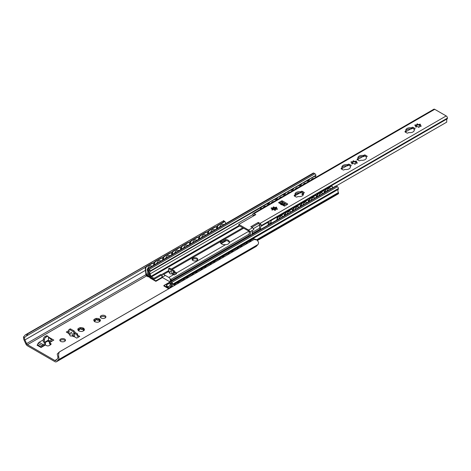 <?xml version="1.0" encoding="UTF-8"?>
<svg xmlns="http://www.w3.org/2000/svg" width="471" height="471" viewBox="0 0 471 471"><rect width="100%" height="100%" fill="white"/><g stroke="black" fill="none" stroke-linecap="round" stroke-linejoin="round"><path stroke-width="0.71" d="M44.468 339.497A1.766 1.019 -60 0 1 45.716 337.336L44.716 336.759A1.766 1.019 120 0 0 43.467 338.92L44.468 339.497L44.468 342.382A1.766 1.019 60 0 1 44.433 342.676M44.716 336.759L46.211 335.894L47.212 336.471L45.716 337.336M44.733 342.823L48.095 340.88A1.766 1.019 -120 0 0 48.46 340.074L48.46 337.195A1.766 1.019 -60 0 0 48.095 336.382L47.094 335.805A1.766 1.019 120 0 0 46.211 335.894M47.212 336.471A1.766 1.019 -60 0 1 48.095 336.382M43.22 341.975L43.467 338.92M50.78 344.607A1.766 1.019 0 0 0 50.574 344.46L49.437 343.806L49.437 342.652L50.574 343.306A1.766 1.019 180 0 1 51.092 344.03A1.766 1.019 180 0 1 50.574 344.748L49.072 345.62A1.766 1.019 180 0 1 46.576 345.62L45.44 344.96L42.555 346.627L43.061 345.755L45.44 344.383L45.44 343.229L43.467 341.805M48.436 340.321L48.46 341.51L49.437 342.076L49.437 340.922L51.81 339.55A1.766 1.019 -60 0 1 52.693 339.461A1.766 1.019 -60 0 1 52.799 339.538L53.429 340.121A0.707 0.406 120 0 0 53.47 340.15A0.707 0.406 120 0 0 53.824 340.115L49.437 342.076M48.46 341.487L47.754 341.081M48.46 340.362L49.437 340.922M43.467 339.756L39.069 342.299A1.766 1.019 120 0 0 38.08 343.43L37.45 344.737A0.707 0.406 -60 0 1 37.056 345.19L41.048 347.492A0.707 0.406 120 0 0 41.442 347.039L42.072 345.738A1.766 1.019 -60 0 1 43.061 344.601L45.44 343.229M48.807 337.236A1.766 1.019 120 0 0 48.701 337.159A1.766 1.019 120 0 0 48.454 337.077M42.555 346.627L41.048 347.492M52.316 340.986L49.437 342.652M27.565 345.879L54.824 361.616A3.173 1.831 -120 0 0 56.414 361.775A3.173 1.831 -120 0 0 56.667 361.569L58.28 359.838A4.745 2.738 -120 0 0 58.846 357.306C58.416 355.034 58.616 353.226 59.44 351.89L57.209 354.015L57.839 356.73A3.35 1.937 60 0 1 57.474 358.719L55.825 360.486A1.59 0.918 60 0 1 55.702 360.586A1.59 0.918 60 0 1 54.907 360.509L27.489 344.678A1.59 0.918 60 0 1 26.564 343.595L24.922 339.927A3.35 1.937 60 0 1 24.557 337.513L26.217 336.123L27.942 333.703L25.281 334.91L23.55 336.93A4.745 2.738 -120 0 0 24.109 340.109L25.728 343.706A3.173 1.831 -120 0 0 27.565 345.879M78.751 336.959L77.132 336.023L77.132 334.875L79.752 336.388L76.755 338.113L73.764 336.388L73.388 336.6L73.635 333.285L74.012 333.215A1.413 0.812 -120 0 0 73.011 331.49L69.767 329.612A1.413 0.812 -120 0 0 69.066 329.547A1.413 0.812 -120 0 0 68.772 330.189L69.149 330.695L68.896 334.01L70.002 334.645M74.989 332.396L77.209 333.674A1.413 0.812 180 0 1 77.621 334.251A1.413 0.812 180 0 1 77.209 334.828L74.636 333.344M69.149 331.56L67.276 332.638M99.593 321.428A1.248 0.718 180 0 1 99.269 320.945A1.248 0.718 180 0 1 99.304 320.763M99.363 320.003A0.53 0.306 0 0 0 98.81 320.05A1.248 0.718 180 0 1 96.838 319.744A0.53 0.306 0 0 0 95.837 319.756M95.819 319.903A1.248 0.718 180 0 1 95.837 320.027A1.248 0.718 180 0 1 94.412 320.739M83.62 330.648A1.248 0.718 180 0 1 83.296 330.165A1.248 0.718 180 0 1 83.338 329.988M83.391 329.223A0.53 0.306 0 0 0 82.843 329.27A1.248 0.718 180 0 1 80.865 328.964A0.53 0.306 0 0 0 79.87 328.976M79.846 329.123A1.248 0.718 180 0 1 79.87 329.247A1.248 0.718 180 0 1 78.439 329.965M105.722 317.442A2.826 1.631 0 0 0 105.08 316.865A2.826 1.631 0 0 0 100.441 317.442M65.298 340.78A2.826 1.631 0 0 0 64.657 340.203A2.826 1.631 0 0 0 60.017 340.78M64.657 339.049A2.826 1.631 180 0 1 65.481 340.203A2.826 1.631 180 0 1 62.661 341.834A2.826 1.631 180 0 1 59.835 340.203A2.826 1.631 180 0 1 61.577 338.696A2.826 1.631 180 0 1 64.657 339.049M105.08 315.711A2.826 1.631 180 0 1 105.904 316.865A2.826 1.631 180 0 1 103.084 318.496A2.826 1.631 180 0 1 100.258 316.865A2.826 1.631 180 0 1 102.001 315.358A2.826 1.631 180 0 1 105.08 315.711M78.539 330.695A3.262 1.884 180 0 1 77.886 329.294A0.53 0.306 180 0 1 78.104 328.829A3.262 1.884 180 0 1 79.882 327.798A0.53 0.306 180 0 1 80.688 327.675A3.262 1.884 180 0 1 83.12 328.052A0.53 0.306 180 0 1 83.708 328.393L83.296 329.753L84.356 329.794A0.53 0.306 180 0 1 84.144 330.259A3.262 1.884 180 0 1 83.432 330.877A3.262 1.884 180 0 1 82.366 331.284A0.53 0.306 180 0 1 81.56 331.407A3.262 1.884 180 0 1 79.128 331.036A0.53 0.306 180 0 1 78.539 330.695L78.951 331.031M83.708 328.393A3.262 1.884 180 0 1 84.356 329.794M78.657 330.925L78.657 330.748C79.14 330.989 78.963 330.607 78.133 329.606L77.886 329.294M80.688 327.675L80.865 328.028C81.353 329.229 82.007 329.329 82.843 328.334L83.12 328.052M84.144 330.259L83.079 331.054M79.87 329.247L79.846 328.187C79.846 329.459 79.364 329.741 78.404 329.017L78.404 329.918M78.104 328.829L78.404 329.017M94.076 319.603A3.262 1.884 180 0 1 95.854 318.579A0.53 0.306 180 0 1 96.661 318.455A3.262 1.884 180 0 1 99.087 318.832A0.53 0.306 180 0 1 99.681 319.167A3.262 1.884 180 0 1 100.329 320.574A0.53 0.306 180 0 1 100.111 321.039A3.262 1.884 180 0 1 99.405 321.652A3.262 1.884 180 0 1 98.333 322.064A0.53 0.306 180 0 1 97.532 322.188A3.262 1.884 180 0 1 95.101 321.811A0.53 0.306 180 0 1 94.512 321.475A3.262 1.884 180 0 1 93.859 320.068A0.53 0.306 180 0 1 94.076 319.603L94.377 319.797C95.336 320.521 95.819 320.239 95.819 318.961L95.837 320.027M223.902 244.655A0.53 0.306 180 0 1 224.426 244.69A3.262 1.884 180 0 1 225.362 244.696M72.134 335.876C70.685 336.253 69.92 336.006 69.826 335.14L70.591 332.962C71.457 331.814 72.051 332.644 72.387 335.446L72.134 335.876L73.388 336.6M69.125 333.709L66.276 332.061L68.896 330.548M77.209 333.674L77.132 334.875M99.681 319.167L99.269 320.533L100.329 320.574M94.512 321.475L94.924 321.811M94.63 321.705L94.63 321.528C95.107 321.77 94.93 321.387 94.1 320.386L93.859 320.068M96.661 318.455L96.838 318.808C97.32 320.009 97.98 320.109 98.81 319.114L99.087 318.832M100.111 321.039L99.045 321.834M224.426 244.69L224.602 245.044M74.012 333.503L75.013 332.638A1.413 0.812 -120 0 0 74.012 330.913L70.768 329.041A1.413 0.812 -120 0 0 70.061 328.97L69.066 329.547M74.636 333.144L74.636 335.593A1.766 1.019 -60 0 1 74.33 336.712M224.461 221.664L224.82 221.458L224.537 221.264L222.583 221.329L27.942 333.703M222.583 221.329L25.281 334.905M56.414 361.775L256.047 246.516A3.173 1.831 -120 0 0 256.301 246.315L257.914 244.584A4.745 2.738 -120 0 0 258.479 242.053L256.866 239.927L254.081 239.515L255.659 239.233L256.866 239.927M217.602 225.627L215.477 226.851M208.618 230.814L206.492 232.038M199.633 236L197.508 237.225M190.649 241.187L188.524 242.412M181.665 246.374L179.539 247.599M172.686 251.561L170.561 252.786M163.702 256.748L161.577 257.973M154.718 261.935L152.592 263.159M145.733 267.122L26.217 336.123M254.081 239.515L59.44 351.89M169.813 282.064L163.861 285.503L163.861 285.944A0.883 0.512 -120 0 0 163.955 286.009L168.753 288.776M162.466 277.531L155.872 281.334L155.872 280.893L165.156 275.529M152.91 263.313A1.766 1.142 113.3 0 0 152.734 263.207A1.766 1.142 113.3 0 0 151.88 263.307L146.393 266.474A1.766 1.142 113.3 0 0 145.304 268.717L145.674 268.876L146.316 275.088L147.941 276.271L147.994 276.795A0.883 0.512 -120 0 0 148.4 276.854A1.59 0.918 60 0 1 149.872 277.702A0.883 0.512 -120 0 0 150.278 278.114L155.777 281.287A0.883 0.512 -120 0 0 155.872 281.334M226.451 240.587L221.17 243.637M169.13 288.564L163.861 285.503M220.864 243.366L225.856 240.487M155.872 280.893L150.114 277.513A2.119 1.225 -120 0 0 148.159 276.389L147.888 276.3M177.408 283.783A3.173 1.584 -54.1 0 1 179.681 282.47M147.776 268.594A3.173 2.049 -66.7 0 1 151.144 265.832A3.173 2.049 -66.7 0 1 151.739 266.309M186.386 278.596A3.173 1.584 -54.1 0 1 188.665 277.284M156.761 263.407A3.173 2.049 -66.7 0 1 160.128 260.646A3.173 2.049 -66.7 0 1 160.717 261.122M195.371 273.41A3.173 1.584 -54.1 0 1 197.649 272.097M165.745 258.226A3.173 2.049 -66.7 0 1 169.113 255.459A3.173 2.049 -66.7 0 1 169.701 255.941M204.355 268.223A3.173 1.584 -54.1 0 1 206.628 266.91M174.729 253.039A3.173 2.049 -66.7 0 1 178.097 250.272A3.173 2.049 -66.7 0 1 178.686 250.755M213.339 263.036A3.173 1.584 -54.1 0 1 215.612 261.723M183.714 247.852A3.173 2.049 -66.7 0 1 187.081 245.085A3.173 2.049 -66.7 0 1 187.67 245.568M222.324 257.849A3.173 1.584 -54.1 0 1 224.596 256.536M192.698 242.665A3.173 2.049 -66.7 0 1 196.066 239.898A3.173 2.049 -66.7 0 1 196.654 240.381A3.173 3.173 0 0 0 195.889 239.839M231.308 252.662A3.173 1.584 -54.1 0 1 233.581 251.349M201.682 237.478A3.173 2.049 -66.7 0 1 205.05 234.711A3.173 2.049 -66.7 0 1 205.639 235.194M240.292 247.475A3.173 1.584 -54.1 0 1 242.565 246.162M210.661 232.291A3.173 2.049 -66.7 0 1 214.028 229.524A3.173 2.049 -66.7 0 1 214.623 230.007M145.674 268.876A1.766 1.142 -66.7 0 1 146.764 266.633L146.393 266.474M147.888 276.677L146.563 275.912A0.883 0.512 60 0 1 145.945 274.923L145.304 268.717M151.88 263.307L152.251 263.466L146.764 266.633M152.251 263.466A1.766 1.142 -66.7 0 1 153.104 263.366A1.766 1.142 -66.7 0 1 153.658 264.266L153.752 265.149M174.558 285.426A1.766 0.883 -54.1 0 1 175.936 283.53L175.565 283.265A1.766 0.883 125.9 0 0 174.158 285.32L174.417 285.508M181.058 280.092L181.429 280.363A1.766 0.883 -54.1 0 1 182.306 280.274L181.936 280.004A1.766 0.883 125.9 0 0 181.058 280.092L175.565 283.265M174.117 285.679L174.158 285.32M181.429 280.363L175.936 283.53M182.306 280.274A1.766 0.883 -54.1 0 1 182.524 280.828M154.659 263.689A1.766 1.142 -66.7 0 1 155.748 261.446L155.377 261.287A1.766 1.142 113.3 0 0 154.288 263.53L154.747 264.572M161.894 258.126A1.766 1.142 113.3 0 0 161.718 258.02A1.766 1.142 113.3 0 0 160.864 258.12L155.377 261.287M154.411 264.767L154.288 263.53M160.864 258.12L161.235 258.279L155.748 261.446M161.235 258.279A1.766 1.142 -66.7 0 1 162.089 258.179A1.766 1.142 -66.7 0 1 162.642 259.079L162.736 259.963M183.543 280.239A1.766 0.883 -54.1 0 1 184.92 278.349L184.55 278.078A1.766 0.883 125.9 0 0 183.142 280.133L183.402 280.322M190.037 274.905L190.408 275.176A1.766 0.883 -54.1 0 1 191.285 275.088L190.914 274.817A1.766 0.883 125.9 0 0 190.037 274.905L184.55 278.078M183.101 280.498L183.142 280.133M190.408 275.176L184.92 278.349M191.285 275.088A1.766 0.883 -54.1 0 1 191.509 275.641M163.637 258.502A1.766 1.142 -66.7 0 1 164.732 256.259L164.355 256.1A1.766 1.142 113.3 0 0 163.266 258.344L163.731 259.386M170.879 252.939A1.766 1.142 113.3 0 0 170.702 252.833A1.766 1.142 113.3 0 0 169.848 252.933L164.355 256.1M163.396 259.58L163.266 258.344M169.848 252.933L170.219 253.092L164.732 256.259M170.219 253.092A1.766 1.142 -66.7 0 1 171.073 252.992A1.766 1.142 -66.7 0 1 171.627 253.893L171.715 254.776M192.527 275.052A1.766 0.883 -54.1 0 1 193.905 273.162L193.534 272.892A1.766 0.883 125.9 0 0 192.127 274.946L192.386 275.135M199.021 269.718L199.392 269.989A1.766 0.883 -54.1 0 1 200.269 269.901L199.898 269.63A1.766 0.883 125.9 0 0 199.021 269.718L193.534 272.892M192.086 275.311L192.127 274.946M199.392 269.989L193.905 273.162M200.269 269.901A1.766 0.883 -54.1 0 1 200.493 270.454M172.621 253.316A1.766 1.142 -66.7 0 1 173.711 251.072L173.34 250.913A1.766 1.142 113.3 0 0 172.251 253.157L172.716 254.199M179.863 247.752A1.766 1.142 113.3 0 0 179.686 247.646A1.766 1.142 113.3 0 0 178.833 247.746L173.34 250.913M172.38 254.393L172.251 253.157M178.833 247.746L179.204 247.905L173.711 251.072M179.204 247.905A1.766 1.142 -66.7 0 1 180.057 247.805A1.766 1.142 -66.7 0 1 180.611 248.706L180.699 249.589M201.511 269.865A1.766 0.883 -54.1 0 1 202.889 267.975L202.518 267.705A1.766 0.883 125.9 0 0 201.111 269.759L201.37 269.948M208.005 264.537L208.376 264.802A1.766 0.883 -54.1 0 1 209.254 264.714L208.883 264.443A1.766 0.883 125.9 0 0 208.005 264.537L202.518 267.705M201.07 270.124L201.111 269.759M208.376 264.802L202.889 267.975M209.254 264.714A1.766 0.883 -54.1 0 1 209.477 265.267M181.606 248.129A1.766 1.142 -66.7 0 1 182.695 245.886L182.324 245.727A1.766 1.142 113.3 0 0 181.235 247.97L181.7 249.012M188.847 242.565A1.766 1.142 113.3 0 0 188.671 242.459A1.766 1.142 113.3 0 0 187.817 242.559L182.324 245.727M181.364 249.206L181.235 247.97M187.817 242.559L188.188 242.718L182.695 245.886M188.188 242.718A1.766 1.142 -66.7 0 1 189.042 242.618A1.766 1.142 -66.7 0 1 189.589 243.519L189.683 244.402M210.49 264.678A1.766 0.883 -54.1 0 1 211.873 262.789L211.497 262.518A1.766 0.883 125.9 0 0 210.095 264.578L210.349 264.761M216.99 259.35L217.361 259.615A1.766 0.883 -54.1 0 1 218.238 259.527L217.867 259.256A1.766 0.883 125.9 0 0 216.99 259.35L211.497 262.518M210.048 264.938L210.095 264.578M217.361 259.615L211.873 262.789M218.238 259.527A1.766 0.883 -54.1 0 1 218.462 260.08M190.59 242.942A1.766 1.142 -66.7 0 1 191.679 240.705L191.308 240.54A1.766 1.142 113.3 0 0 190.219 242.783L190.684 243.825M197.826 237.378A1.766 1.142 113.3 0 0 197.655 237.272A1.766 1.142 113.3 0 0 196.801 237.372L191.308 240.54M190.349 244.019L190.219 242.783M196.801 237.372L197.172 237.531L191.679 240.705M197.172 237.531A1.766 1.142 -66.7 0 1 198.026 237.431A1.766 1.142 -66.7 0 1 198.574 238.332L198.668 239.215M219.474 259.492A1.766 0.883 -54.1 0 1 220.852 257.602L220.481 257.331A1.766 0.883 125.9 0 0 219.08 259.391L219.333 259.574M225.974 254.163L226.345 254.428A1.766 0.883 -54.1 0 1 227.222 254.34L226.851 254.069A1.766 0.883 125.9 0 0 225.974 254.163L220.481 257.331M219.033 259.751L219.08 259.391M226.345 254.428L220.852 257.602M227.222 254.34A1.766 0.883 -54.1 0 1 227.446 254.893M199.574 237.755A1.766 1.142 -66.7 0 1 200.664 235.518L200.293 235.353A1.766 1.142 113.3 0 0 199.204 237.596L199.663 238.638M206.81 232.191A1.766 1.142 113.3 0 0 206.639 232.085A1.766 1.142 113.3 0 0 205.78 232.185L200.293 235.353M199.333 238.832L199.204 237.596M205.78 232.185L206.151 232.344L200.664 235.518M206.151 232.344A1.766 1.142 -66.7 0 1 207.01 232.244A1.766 1.142 -66.7 0 1 207.558 233.145L207.652 234.028M228.459 254.311A1.766 0.883 -54.1 0 1 229.836 252.415L229.465 252.144A1.766 0.883 125.9 0 0 228.058 254.205L228.317 254.387M234.958 248.976L235.329 249.241A1.766 0.883 -54.1 0 1 236.207 249.153L235.836 248.882A1.766 0.883 125.9 0 0 234.958 248.976L229.465 252.144M228.017 254.564L228.058 254.205M235.329 249.241L229.836 252.415M236.207 249.153A1.766 0.883 -54.1 0 1 236.424 249.707M208.559 232.568A1.766 1.142 -66.7 0 1 209.648 230.331L209.277 230.172A1.766 1.142 113.3 0 0 208.188 232.409L208.647 233.451M215.795 227.004A1.766 1.142 113.3 0 0 215.618 226.898A1.766 1.142 113.3 0 0 214.764 226.998L209.277 230.172M208.317 233.645L208.188 232.409M214.764 226.998L215.135 227.157L209.648 230.331M215.135 227.157A1.766 1.142 -66.7 0 1 215.989 227.057A1.766 1.142 -66.7 0 1 216.542 227.958L216.636 228.841M237.443 249.124A1.766 0.883 -54.1 0 1 238.821 247.228L238.45 246.957A1.766 0.883 125.9 0 0 237.043 249.018L237.302 249.2M243.943 243.79L244.314 244.055A1.766 0.883 -54.1 0 1 245.191 243.966L244.82 243.695A1.766 0.883 125.9 0 0 243.943 243.79L238.45 246.957M237.001 249.377L237.043 249.018M244.314 244.055L238.821 247.228M245.191 243.966A1.766 0.883 -54.1 0 1 245.409 244.52M219.645 227.104A3.173 2.049 -66.7 0 1 223.013 224.337A3.173 2.049 -66.7 0 1 223.601 224.82M249.271 242.288A3.173 1.584 -54.1 0 1 251.549 240.975M217.543 227.381A1.766 1.142 -66.7 0 1 218.632 225.144L218.261 224.985A1.766 1.142 113.3 0 0 217.172 227.222L217.631 228.264M224.779 221.817A1.766 1.142 113.3 0 0 224.602 221.711A1.766 1.142 113.3 0 0 223.749 221.812L218.261 224.985M217.296 228.459L217.172 227.222M223.749 221.812L224.119 221.971L218.632 225.144M224.119 221.971A1.766 1.142 -66.7 0 1 224.973 221.87A1.766 1.142 -66.7 0 1 225.527 222.771L225.621 223.654M246.427 243.937A1.766 0.883 -54.1 0 1 247.805 242.041L247.434 241.77A1.766 0.883 125.9 0 0 246.027 243.831L246.286 244.013M252.921 238.603L253.292 238.874A1.766 0.883 -54.1 0 1 254.169 238.779L253.798 238.509A1.766 0.883 125.9 0 0 252.921 238.603L247.434 241.77M245.986 244.19L246.027 243.831M253.292 238.874L247.805 242.041M254.169 238.779A1.766 0.883 -54.1 0 1 254.393 239.35M168.818 271.655L168.612 271.537A2.826 1.631 -120 0 0 168.041 271.302L168.836 270.843M174.576 271.696L176.172 272.621A0.707 0.406 180 0 1 176.384 272.909A0.707 0.406 180 0 1 176.301 273.092L176.072 273.257A2.826 1.631 60 0 1 176.625 273.669L174.376 274.964A2.826 1.631 -120 0 0 173.805 274.534L173.081 274.552L173.328 272.214L173.705 272.432L173.705 272.026A0.707 0.406 -120 0 0 173.204 271.166L168.959 268.717A0.707 0.406 -120 0 0 168.612 268.682A0.707 0.406 -120 0 0 168.465 269.006L168.836 269.624L168.589 271.955L169.843 272.68M173.705 272.432L174.576 271.526A0.707 0.406 -120 0 0 174.076 270.66L169.837 268.211A0.707 0.406 -120 0 0 169.483 268.176L168.612 268.682M174.205 272.144L174.205 273.616A1.59 0.918 -60 0 1 173.934 274.617M171.697 273.751C170.39 274.104 169.713 273.892 169.666 273.109L170.378 271.343C171.126 270.501 171.65 271.161 171.956 273.327L171.697 273.751L173.081 274.552M168.612 271.537L163.62 274.422L168.812 277.419A2.826 1.631 -120 0 1 170.266 278.985L170.266 281.593M176.072 273.569L174.205 272.491M176.072 273.257L176.072 273.987M220.316 241.688C220.752 240.581 222.053 239.833 224.208 239.439A4.586 2.649 180 0 1 228.105 240.186A4.586 2.649 180 0 1 229.448 242.065A4.586 2.649 180 0 1 229.401 242.435C228.965 243.825 227.67 244.573 225.509 244.685A4.586 2.649 180 0 1 220.269 242.065A4.586 2.649 180 0 1 220.316 241.688L172.103 269.524M163.62 274.422A2.826 1.631 -120 0 0 162.212 274.281A2.826 1.631 -120 0 0 162.165 274.305L161.959 277.066M196.913 258.196A2.826 1.631 180 0 1 197.738 259.35A2.826 1.631 180 0 1 194.912 260.981A2.826 1.631 180 0 1 192.091 259.35A2.826 1.631 180 0 1 193.834 257.843A2.826 1.631 180 0 1 196.913 258.196M229.365 242.565A4.586 2.649 0 0 0 228.105 241.199A4.586 2.649 0 0 0 223.242 240.593L220.569 242.135A4.586 2.649 0 0 0 220.357 242.565M197.602 259.857A2.826 1.631 0 0 0 196.913 259.209A2.826 1.631 0 0 0 192.227 259.857M161.853 276.165L161.853 275.623L161.27 275.506A1.06 0.612 0 0 0 160.352 275.676L154.741 278.914A1.06 0.612 180 0 1 153.24 278.914L153.24 277.908A1.06 0.612 0 0 0 154.741 277.908L160.352 274.664A1.06 0.612 180 0 1 161.912 274.705L161.959 274.675M153.24 277.908L151.45 276.871A0.707 0.406 60 0 1 151.02 276.336L150.084 273.922A2.967 1.713 60 0 1 150.061 271.537A1.272 0.736 -120 0 0 150.172 271.102L150.172 270.978A1.272 0.736 -120 0 0 149.272 269.424L148.224 268.817A1.413 0.812 -120 0 0 147.517 268.747A1.413 0.812 -120 0 0 147.229 269.394L147.229 269.73A1.413 0.812 -120 0 0 147.382 270.436A3.35 1.937 60 0 1 147.24 273.521A1.06 0.612 -120 0 0 147.076 273.963L147.076 274.087A1.06 0.612 -120 0 0 147.823 275.388L149.896 276.583L149.896 275.57L147.994 274.475A4.586 2.649 -120 0 0 147.747 269.547L149.378 270.489A4.198 2.426 -120 0 0 149.325 273.992L150.443 276.866A1.06 0.612 -120 0 0 151.091 277.672L153.24 278.914M172.262 280.681L170.266 278.985M169.919 281.835L162.165 277.354M169.896 282.989L166.716 284.82A1.06 0.612 0 0 0 166.404 285.255A1.06 0.612 0 0 0 166.716 285.685L168.506 286.721A0.707 0.406 60 0 0 168.859 286.757A0.707 0.406 60 0 0 168.936 286.68L169.872 285.349A2.967 1.713 60 0 0 169.896 282.989A1.272 0.736 -120 0 1 169.784 282.423L169.784 282.3A1.272 0.736 -120 0 1 170.049 281.717A1.272 0.736 -120 0 1 170.685 281.782L171.732 282.388A1.413 0.812 -120 0 1 172.727 284.119L172.727 284.455A1.413 0.812 -120 0 1 172.574 284.979A3.35 1.937 60 0 0 172.245 286.762M170.06 287.604L169.395 287.987A1.06 0.612 -120 0 1 168.865 287.934L166.716 286.698A1.06 0.612 180 0 1 166.404 286.262L166.404 285.255M169.395 287.987A1.06 0.612 -120 0 0 169.513 287.881L170.632 286.291A4.198 2.426 -120 0 0 170.579 282.73L172.215 283.672A4.586 2.649 -120 0 0 171.538 287.169M170.761 287.622L170.06 287.216L170.06 288.022M149.242 273.757L147.994 274.475M150.255 276.377L149.896 276.583M315.517 176.59A2.967 1.713 60 0 1 315.758 175.871A1.272 0.736 -120 0 0 315.864 175.436L315.864 175.312A1.272 0.736 -120 0 0 314.969 173.758L313.922 173.151A1.413 0.812 -120 0 0 313.215 173.081L147.517 268.747M257.578 240.445L338.355 193.805A1.06 0.612 -120 0 0 338.572 193.322L338.572 193.198A1.06 0.612 -120 0 0 338.413 192.568A3.35 1.937 60 0 1 338.272 189.318A1.413 0.812 -120 0 0 338.425 188.789L338.425 188.453A1.413 0.812 -120 0 0 337.43 186.722L336.376 186.122A1.272 0.736 -120 0 0 335.746 186.057L170.049 281.717M171.385 286.45L170.06 287.216M285.079 203.596A1.978 1.142 180 0 1 284.225 203.808L283.524 204.214A0.707 0.406 180 0 1 282.529 204.214L281.552 203.872M280.804 203.684L281.805 203.366A0.883 0.512 60 0 1 281.823 203.378L282.529 203.784A0.707 0.406 0 0 0 283.524 203.784L284.225 203.378A1.978 1.142 0 0 0 284.602 203.319M284.225 203.378L284.225 203.808M281.04 203.537L283.006 202.395M281.805 203.366L281.693 203.784M274.905 207.97L272.526 209.342M272.279 208.606L273.539 207.882M303.218 194.982L301.84 194.187M301.84 193.958L303.342 193.092M267.145 204.043A1.766 1.177 110.8 0 0 266.969 203.949A1.766 1.177 110.8 0 0 266.133 204.055L261.64 206.651A1.766 1.177 110.8 0 0 260.604 208.912L260.952 209.042A1.766 1.177 -69.2 0 1 262.011 206.787L261.64 206.651M266.133 204.055L266.504 204.196A1.766 1.177 -69.2 0 1 267.34 204.09A1.766 1.177 -69.2 0 1 267.958 204.997M266.504 204.196L262.011 206.787M260.646 209.218L260.604 208.912M263.183 207.758A2.791 1.86 -69.2 0 1 265.709 206.257A2.791 1.86 -69.2 0 1 265.75 206.274M277.454 218.638A1.766 0.83 -52.2 0 1 278.909 216.619L278.544 216.33A1.766 0.83 127.8 0 0 277.083 218.35L277.454 218.638L277.26 219.822M276.801 220.087L277.083 218.35M283.036 213.74L283.401 214.028A1.766 0.83 -52.2 0 1 284.272 213.928L283.901 213.646A1.766 0.83 127.8 0 0 283.036 213.74L278.544 216.33M284.272 213.928A1.766 0.83 -52.2 0 1 284.437 214.605L284.248 215.789M275.129 199.433A1.766 1.177 110.8 0 0 274.958 199.339A1.766 1.177 110.8 0 0 274.116 199.445L269.63 202.041A1.766 1.177 110.8 0 0 268.588 204.302L268.941 204.432M274.116 199.445L274.487 199.586A1.766 1.177 -69.2 0 1 275.323 199.48A1.766 1.177 -69.2 0 1 275.941 200.387M274.487 199.586L269.63 202.041M268.959 204.42A1.766 1.177 -69.2 0 1 269.995 202.177M271.166 203.148A2.791 1.86 -69.2 0 1 273.692 201.647A2.791 1.86 -69.2 0 1 273.733 201.665M268.635 204.608L268.588 204.302M285.438 214.028A1.766 0.83 -52.2 0 1 286.898 212.009L286.527 211.72A1.766 0.83 127.8 0 0 285.067 213.74L285.438 214.028L285.243 215.212M291.019 209.13L291.384 209.418A1.766 0.83 -52.2 0 1 292.255 209.318L291.89 209.036A1.766 0.83 127.8 0 0 291.019 209.13L286.527 211.72M284.784 215.477L285.067 213.74M291.384 209.418L286.898 212.009M292.255 209.318A1.766 0.83 -52.2 0 1 292.426 209.995L292.232 211.179M283.118 194.823A1.766 1.177 110.8 0 0 282.941 194.729A1.766 1.177 110.8 0 0 282.105 194.835L277.613 197.431A1.766 1.177 110.8 0 0 276.577 199.692L276.924 199.822M282.105 194.835L282.47 194.976A1.766 1.177 -69.2 0 1 283.312 194.87A1.766 1.177 -69.2 0 1 283.931 195.777M282.47 194.976L277.613 197.431M276.618 199.998L276.577 199.692M276.942 199.81A1.766 1.177 -69.2 0 1 277.984 197.567M279.156 198.538A2.791 1.86 -69.2 0 1 281.676 197.037A2.791 1.86 -69.2 0 1 281.717 197.055M293.421 209.418A1.766 0.83 -52.2 0 1 294.881 207.399L294.51 207.11A1.766 0.83 127.8 0 0 293.056 209.13L293.421 209.418L293.233 210.602M299.373 204.803A1.766 0.83 -52.2 0 1 300.245 204.708L299.874 204.426A1.766 0.83 127.8 0 0 299.003 204.52L299.373 204.803L294.881 207.399M299.003 204.52L294.51 207.11M300.215 206.569L300.41 205.385A1.766 0.83 -52.2 0 0 300.245 204.708M294.781 209.707A2.791 1.313 -52.2 0 1 296.465 207.269A2.791 1.313 -52.2 0 1 298.373 206.74A2.791 1.313 -52.2 0 1 298.379 206.745M291.102 190.213A1.766 1.177 110.8 0 0 290.925 190.119A1.766 1.177 110.8 0 0 290.089 190.225L285.597 192.816A1.766 1.177 110.8 0 0 284.561 195.082L284.908 195.212M290.089 190.225L290.46 190.366A1.766 1.177 -69.2 0 1 291.296 190.255A1.766 1.177 -69.2 0 1 291.914 191.167M290.46 190.366L285.597 192.816M284.926 195.2A1.766 1.177 -69.2 0 1 285.968 192.957M287.139 193.928A2.791 1.86 -69.2 0 1 289.665 192.427A2.791 1.86 -69.2 0 1 289.7 192.445M284.602 195.388L284.561 195.082M301.405 204.808A1.766 0.83 -52.2 0 1 302.865 202.789L302.5 202.501A1.766 0.83 127.8 0 0 301.04 204.52L301.405 204.808L301.216 205.992M306.986 199.91L307.357 200.193A1.766 0.83 -52.2 0 1 308.228 200.098L307.857 199.81A1.766 0.83 127.8 0 0 306.986 199.91L302.5 202.501M300.757 206.257L301.04 204.52M307.357 200.193L302.865 202.789M308.228 200.098A1.766 0.83 -52.2 0 1 308.393 200.776L308.205 201.959M299.085 185.598A1.766 1.177 110.8 0 0 298.914 185.509A1.766 1.177 110.8 0 0 298.072 185.615L293.58 188.206A1.766 1.177 110.8 0 0 292.544 190.472L292.891 190.602M298.072 185.615L298.443 185.757A1.766 1.177 -69.2 0 1 299.279 185.645A1.766 1.177 -69.2 0 1 299.897 186.557M298.443 185.757L293.58 188.206M292.591 190.779L292.544 190.472M292.915 190.59A1.766 1.177 -69.2 0 1 293.951 188.347M295.123 189.313A2.791 1.86 -69.2 0 1 297.648 187.817A2.791 1.86 -69.2 0 1 297.69 187.835M309.394 200.199A1.766 0.83 -52.2 0 1 310.854 198.179L310.483 197.891A1.766 0.83 127.8 0 0 309.023 199.91L309.394 200.199L309.2 201.382M315.34 195.583A1.766 0.83 -52.2 0 1 316.212 195.489L315.847 195.2A1.766 0.83 127.8 0 0 314.975 195.3L315.34 195.583L310.854 198.179M314.975 195.3L310.483 197.891M316.188 197.349L316.382 196.166A1.766 0.83 -52.2 0 0 316.212 195.489M310.754 200.487A2.791 1.313 -52.2 0 1 312.432 198.05A2.791 1.313 -52.2 0 1 314.345 197.52A2.791 1.313 -52.2 0 1 314.351 197.526M307.074 180.988A1.766 1.177 110.8 0 0 306.898 180.899A1.766 1.177 110.8 0 0 306.062 181.005L301.57 183.596A1.766 1.177 110.8 0 0 300.533 185.862L300.881 185.992M306.062 181.005L306.427 181.147A1.766 1.177 -69.2 0 1 307.269 181.035A1.766 1.177 -69.2 0 1 307.887 181.947M306.427 181.147L301.57 183.596M300.898 185.98A1.766 1.177 -69.2 0 1 301.935 183.737M303.106 184.703A2.791 1.86 -69.2 0 1 305.632 183.207A2.791 1.86 -69.2 0 1 305.673 183.225M300.575 186.169L300.533 185.862M317.377 195.589A1.766 0.83 -52.2 0 1 318.838 193.569L318.467 193.281A1.766 0.83 127.8 0 0 317.007 195.3L317.377 195.589L317.183 196.772M322.959 190.69L323.33 190.973A1.766 0.83 -52.2 0 1 324.201 190.879L323.83 190.59A1.766 0.83 127.8 0 0 322.959 190.69L318.467 193.281M316.73 197.037L317.007 195.3M323.33 190.973L318.838 193.569M324.201 190.879A1.766 0.83 -52.2 0 1 324.366 191.55L324.172 192.739M278.814 218.927A2.791 1.313 -52.2 0 1 280.492 216.489A2.791 1.313 -52.2 0 1 282.406 215.959A2.791 1.313 -52.2 0 1 282.412 215.965M286.798 214.317A2.791 1.313 -52.2 0 1 288.476 211.879A2.791 1.313 -52.2 0 1 290.389 211.349A2.791 1.313 -52.2 0 1 290.395 211.355M302.771 205.097A2.791 1.313 -52.2 0 1 304.449 202.66A2.791 1.313 -52.2 0 1 306.356 202.13A2.791 1.313 -52.2 0 1 306.368 202.136M318.737 195.877A2.791 1.313 -52.2 0 1 320.415 193.44A2.791 1.313 -52.2 0 1 322.329 192.91A2.791 1.313 -52.2 0 1 322.335 192.916M315.058 176.378A1.766 1.177 110.8 0 0 314.881 176.284A1.766 1.177 110.8 0 0 314.045 176.395L309.553 178.986A1.766 1.177 110.8 0 0 308.517 181.253L308.864 181.382M314.045 176.395L314.416 176.537A1.766 1.177 -69.2 0 1 315.252 176.425A1.766 1.177 -69.2 0 1 315.87 177.337M314.416 176.537L309.553 178.986M308.558 181.559L308.517 181.253M308.882 181.37A1.766 1.177 -69.2 0 1 309.924 179.127M311.095 180.093A2.791 1.86 -69.2 0 1 313.621 178.597A2.791 1.86 -69.2 0 1 313.657 178.615M325.361 190.979A1.766 0.83 -52.2 0 1 326.821 188.959L326.45 188.671A1.766 0.83 127.8 0 0 324.996 190.69L325.361 190.979L325.173 192.162M330.942 186.08L331.313 186.363A1.766 0.83 -52.2 0 1 332.185 186.269L331.814 185.98A1.766 0.83 127.8 0 0 330.942 186.08L326.45 188.671M324.713 192.427L324.996 190.69M331.313 186.363L326.821 188.959M332.185 186.269A1.766 0.83 -52.2 0 1 332.349 186.94L332.161 188.129M326.727 191.261A2.791 1.313 -52.2 0 1 328.405 188.824A2.791 1.313 -52.2 0 1 330.312 188.3A2.791 1.313 -52.2 0 1 330.324 188.306M303.342 193.522L302.017 194.287M283.401 214.028L278.909 216.619M292.774 210.867L293.056 209.13M308.74 201.647L309.023 199.91M294.357 195.4L294.899 195.082A0.707 0.406 0 0 0 295.105 194.794A0.707 0.406 0 0 0 295.087 194.706A4.233 2.443 180 0 1 294.987 194.176A4.233 2.443 180 0 1 300.145 191.785A0.707 0.406 0 0 0 300.798 191.679L301.346 191.361A0.707 0.406 180 0 1 302.341 191.361L304.089 192.374A0.707 0.406 180 0 1 304.295 192.663A0.707 0.406 180 0 1 304.089 192.951L303.548 193.263A0.707 0.406 0 0 0 303.336 193.552A0.707 0.406 0 0 0 303.353 193.64A4.233 2.443 180 0 1 303.459 194.176A4.233 2.443 180 0 1 298.296 196.56A0.707 0.406 0 0 0 297.643 196.666L297.101 196.984A0.707 0.406 180 0 1 296.106 196.984L294.357 195.971A0.707 0.406 180 0 1 294.151 195.683A0.707 0.406 180 0 1 294.357 195.4L294.357 195.971M295.087 194.882L295.087 195.859A0.707 0.406 180 0 1 295.105 195.948A0.707 0.406 180 0 1 294.899 196.236L294.858 196.26M303.589 193.234L302.341 192.515A0.707 0.406 0 0 0 301.346 192.515L300.798 192.827A0.707 0.406 180 0 1 300.145 192.939A4.233 2.443 0 0 0 295.105 194.758M357.242 159.092L357.783 158.78A0.707 0.406 0 0 0 357.989 158.492A0.707 0.406 0 0 0 357.972 158.403A4.233 2.443 180 0 1 357.872 157.867A4.233 2.443 180 0 1 363.029 155.483A0.707 0.406 0 0 0 363.683 155.371L364.23 155.059A0.707 0.406 180 0 1 365.225 155.059L366.974 156.066A0.707 0.406 180 0 1 367.18 156.354A0.707 0.406 180 0 1 366.974 156.643L366.432 156.955A0.707 0.406 0 0 0 366.22 157.243A0.707 0.406 0 0 0 366.238 157.332A4.233 2.443 180 0 1 366.344 157.867A4.233 2.443 180 0 1 361.18 160.252A0.707 0.406 0 0 0 360.527 160.364L359.985 160.676A0.707 0.406 180 0 1 358.99 160.676L357.242 159.669A0.707 0.406 180 0 1 357.036 159.381A0.707 0.406 180 0 1 357.242 159.092L357.242 159.669M357.972 158.58L357.972 159.551A0.707 0.406 180 0 1 357.989 159.64A0.707 0.406 180 0 1 357.783 159.928L357.742 159.957M366.473 156.931L365.225 156.207A0.707 0.406 0 0 0 364.23 156.207L363.683 156.525A0.707 0.406 180 0 1 363.029 156.631A4.233 2.443 0 0 0 357.989 158.45M341.269 168.312L341.816 168A0.707 0.406 0 0 0 342.023 167.711A0.707 0.406 0 0 0 342.005 167.623A4.233 2.443 180 0 1 341.899 167.087A4.233 2.443 180 0 1 347.062 164.703A0.707 0.406 0 0 0 347.716 164.591L348.257 164.279A0.707 0.406 180 0 1 349.258 164.279L351.001 165.286A0.707 0.406 180 0 1 351.207 165.574A0.707 0.406 180 0 1 351.001 165.863L350.459 166.175A0.707 0.406 0 0 0 350.253 166.463A0.707 0.406 0 0 0 350.271 166.551A4.233 2.443 180 0 1 350.371 167.087A4.233 2.443 180 0 1 345.214 169.472A0.707 0.406 0 0 0 344.56 169.584L344.013 169.896A0.707 0.406 180 0 1 343.018 169.896L341.269 168.889A0.707 0.406 180 0 1 341.063 168.6A0.707 0.406 180 0 1 341.269 168.312L341.269 168.889M342.005 167.8L342.005 168.771A0.707 0.406 180 0 1 342.023 168.865A0.707 0.406 180 0 1 341.816 169.148L341.769 169.177M350.501 166.151L349.258 165.433A0.707 0.406 0 0 0 348.257 165.433L347.716 165.745A0.707 0.406 180 0 1 347.062 165.857A4.233 2.443 0 0 0 342.017 167.67M405.154 131.433L405.696 131.115A0.707 0.406 0 0 0 405.902 130.826A0.707 0.406 0 0 0 405.884 130.738A4.233 2.443 180 0 1 405.784 130.208A4.233 2.443 180 0 1 410.942 127.818A0.707 0.406 0 0 0 411.595 127.712L412.143 127.394A0.707 0.406 180 0 1 413.138 127.394L414.886 128.406A0.707 0.406 180 0 1 415.092 128.695A0.707 0.406 180 0 1 414.886 128.983L414.339 129.295A0.707 0.406 0 0 0 414.133 129.584A0.707 0.406 0 0 0 414.15 129.672A4.233 2.443 180 0 1 414.256 130.208A4.233 2.443 180 0 1 409.093 132.592A0.707 0.406 0 0 0 408.439 132.698L407.898 133.016A0.707 0.406 180 0 1 406.897 133.016L405.154 132.004A0.707 0.406 180 0 1 404.948 131.715A0.707 0.406 180 0 1 405.154 131.433L405.154 132.004M405.884 130.914L405.884 131.892A0.707 0.406 180 0 1 405.902 131.98A0.707 0.406 180 0 1 405.696 132.269L405.655 132.292M414.386 129.266L413.138 128.548A0.707 0.406 0 0 0 412.143 128.548L411.595 128.86A0.707 0.406 180 0 1 410.942 128.972A4.233 2.443 0 0 0 405.902 130.791M276.159 208.3L273.869 207.946A0.53 0.306 0 0 0 273.062 208.07A3.12 1.802 0 0 0 272.538 208.229M274.081 207.11L273.869 207.946A3.12 1.802 0 0 1 275.977 208.223M276.913 209.454C275.912 208.429 275.765 208.105 276.465 208.488M275.977 208.176A0.883 0.512 0 0 0 276.913 208.688A0.53 0.306 180 0 1 277.195 209.265A0.53 0.306 180 0 1 276.654 209.248A0.883 0.512 0 0 0 275.747 209.224A0.883 0.512 0 0 0 275.282 209.677A0.883 0.512 0 0 0 275.429 209.954A0.53 0.306 180 0 1 274.458 210.107A0.883 0.512 0 0 0 274.458 210.078A0.883 0.512 0 0 0 273.781 209.577A0.883 0.512 0 0 0 272.786 209.848A0.53 0.306 180 0 1 271.779 209.713A0.53 0.306 180 0 1 272.073 209.436A0.883 0.512 0 0 0 272.562 208.983A0.883 0.512 0 0 0 271.626 208.47A0.53 0.306 180 0 1 271.343 207.899A0.53 0.306 180 0 1 271.885 207.911A0.883 0.512 -0 0 0 272.791 207.935A0.883 0.512 -0 0 0 273.257 207.481A0.883 0.512 -0 0 0 273.109 207.205A0.53 0.306 180 0 1 274.081 207.052A0.883 0.512 0 0 0 274.081 207.081A0.883 0.512 0 0 0 274.758 207.581A0.883 0.512 0 0 0 275.753 207.311A0.53 0.306 180 0 1 276.76 207.446A0.53 0.306 180 0 1 276.465 207.723A0.883 0.512 0 0 0 275.977 208.176L275.988 208.259M271.885 208.677L272.997 207.917M272.556 209.024L272.22 210.013M275.317 210.366L275.305 209.789M249.789 231.903A1.766 1.019 -120 0 0 248.564 230.048L238.832 224.426L238.832 225.58L250.077 231.738A0.618 0.359 0 0 0 250.366 231.573L253.781 229.601A1.766 1.019 -120 0 0 252.556 227.74L250.813 226.734L258.296 222.412L260.045 223.419A1.766 1.019 60 0 1 261.293 225.58L261.293 225.68A1.413 0.812 60 0 1 261.052 226.286A2.967 1.713 -120 0 0 260.952 229.236M254.805 215.206L253.887 214.758L253.869 215.135A4.374 2.526 60 0 1 254.087 215.624M260.598 229.442L259.992 229.094A4.374 2.526 60 0 1 260.233 225.15L260.039 224.567L258.296 223.566L251.808 227.31M355.829 162.118A3.12 1.802 0 0 0 353.727 161.841A0.53 0.306 0 0 0 352.914 161.965A3.12 1.802 0 0 0 352.39 162.13M286.986 204.697L282.494 202.1L282.494 200.946A0.707 0.406 0 0 0 281.499 200.946L281.499 202.1A0.707 0.406 180 0 1 282.494 202.1M281.499 202.1L280.027 202.948M419.714 125.239A3.12 1.802 0 0 0 417.606 124.956A0.53 0.306 0 0 0 416.8 125.086A3.12 1.802 0 0 0 416.276 125.245M356.017 162.195L353.933 161.718L352.32 162.654M353.933 161.011L353.727 161.841M356.765 163.355C355.764 162.324 355.617 162.006 356.317 162.389M355.829 162.183L355.829 162.077A0.883 0.512 0 0 0 356.765 162.583A0.53 0.306 180 0 1 357.047 163.16A0.53 0.306 180 0 1 356.506 163.149A0.883 0.512 0 0 0 355.599 163.125A0.883 0.512 0 0 0 355.134 163.572A0.883 0.512 0 0 0 355.281 163.855A0.53 0.306 180 0 1 354.31 164.002A0.883 0.512 0 0 0 354.31 163.973A0.883 0.512 0 0 0 353.633 163.478A0.883 0.512 0 0 0 352.638 163.743A0.53 0.306 180 0 1 351.631 163.608A0.53 0.306 180 0 1 351.925 163.337A0.883 0.512 0 0 0 352.414 162.878A0.883 0.512 0 0 0 351.478 162.365A0.53 0.306 180 0 1 351.195 161.794A0.53 0.306 180 0 1 351.737 161.806A0.883 0.512 -0 0 0 352.644 161.83A0.883 0.512 -0 0 0 353.109 161.382A0.883 0.512 -0 0 0 352.962 161.1A0.53 0.306 180 0 1 353.933 160.952A0.883 0.512 0 0 0 353.933 160.982A0.883 0.512 0 0 0 354.61 161.476A0.883 0.512 0 0 0 355.605 161.212A0.53 0.306 180 0 1 356.612 161.347A0.53 0.306 180 0 1 356.317 161.618A0.883 0.512 0 0 0 355.829 162.077M351.737 162.577L352.85 161.812M352.408 162.925L352.072 163.908M355.169 164.261L355.158 163.69M419.897 125.315L417.818 124.833L416.205 125.769M417.818 124.126L417.606 124.956M420.65 126.469C419.649 125.445 419.502 125.121 420.203 125.504M419.714 125.192A0.883 0.512 0 0 0 420.65 125.704A0.53 0.306 180 0 1 420.933 126.275A0.53 0.306 180 0 1 420.391 126.263A0.883 0.512 0 0 0 419.484 126.24A0.883 0.512 0 0 0 419.019 126.693A0.883 0.512 0 0 0 419.161 126.97A0.53 0.306 180 0 1 418.195 127.123A0.883 0.512 0 0 0 418.195 127.093A0.883 0.512 0 0 0 417.512 126.593A0.883 0.512 0 0 0 416.517 126.864A0.53 0.306 180 0 1 415.516 126.728A0.53 0.306 180 0 1 415.811 126.452A0.883 0.512 0 0 0 416.293 125.998A0.883 0.512 0 0 0 415.357 125.486A0.53 0.306 180 0 1 415.075 124.909A0.53 0.306 180 0 1 415.622 124.927A0.883 0.512 -0 0 0 416.523 124.95A0.883 0.512 -0 0 0 416.988 124.497A0.883 0.512 -0 0 0 416.847 124.22A0.53 0.306 180 0 1 417.818 124.067A0.883 0.512 0 0 0 417.812 124.097A0.883 0.512 0 0 0 418.495 124.597A0.883 0.512 0 0 0 419.49 124.326A0.53 0.306 180 0 1 420.491 124.462A0.53 0.306 180 0 1 420.203 124.738A0.883 0.512 0 0 0 419.714 125.192L419.726 125.274M415.622 125.692L416.729 124.933M416.293 126.04L415.952 127.029M419.049 127.376L419.043 126.805M250.077 231.738L250.372 231.567M258.296 222.412L258.296 223.566M253.351 216.048A2.967 1.713 -120 0 0 253.051 215.329A1.413 0.812 60 0 1 252.809 214.44L252.809 214.34A1.766 1.019 60 0 1 253.174 213.534A1.766 1.019 60 0 1 254.057 213.622L255.8 214.629L238.832 224.426M253.174 213.534L433.844 109.225A1.766 1.019 60 0 1 434.721 109.313L446.202 115.943A1.766 1.019 60 0 1 447.45 118.103L447.45 118.197A1.413 0.812 60 0 1 447.209 118.81A2.967 1.713 -120 0 0 446.738 120.517L446.708 122.16L336.111 186.01M268.152 224.808L268.152 223.531L269.318 222.86L268.152 222.86L268.152 221.982L271.92 220.016C270.731 220.917 270.601 221.865 271.531 222.86L268.152 224.808L268.152 222.188L261.052 226.286M410.706 128.942L405.902 131.715M362.794 156.607L357.989 159.381M346.821 165.827L342.023 168.6M285.02 205.833L283.383 204.891L280.745 204.549L280.669 203.919L281.387 203.737L281.829 204.926M281.387 203.737L279.391 202.583A1.766 1.019 120 0 0 278.508 202.671L281.499 200.946M282.494 200.946L287.487 203.831L287.487 204.408A0.707 0.406 0 0 0 287.693 204.12A0.707 0.406 0 0 0 287.487 203.831M287.487 204.408L284.502 206.133A1.766 1.019 -60 0 1 284.578 206.086M269.318 222.86L271.531 222.86M279.756 201.953L279.756 202.795L279.756 201.953M48.46 340.074L44.468 342.382M51.81 339.55L48.46 337.613M43.061 344.601L39.069 342.299M52.74 339.491L53.824 340.115M42.072 345.738L38.08 343.43M41.442 347.039L37.45 344.737M52.222 341.039L51.722 340.751M50.574 343.306L50.574 344.46M80.865 328.028L80.865 328.964M82.843 328.334L82.843 329.27M84.115 329.9L84.115 330.283M146.581 275.918L27.489 344.678M56.856 359.385L54.907 360.509M96.838 318.808L96.838 319.744M98.81 319.114L98.81 320.05M100.088 320.68L100.088 321.063M94.377 319.797L94.377 320.698M69.149 333.574L70.167 334.169M72.387 335.446L73.635 336.17M70.768 329.041L69.767 329.612M74.012 330.913L73.011 331.49M75.013 332.638L74.012 333.215M57.839 356.73L58.846 357.306M23.55 336.93L24.557 337.513M145.468 270.325L24.922 339.927M145.922 274.687L26.564 343.595M257.914 244.584L58.28 359.838M256.301 246.315L56.667 361.569M194.117 258.797L192.245 259.88M169.79 282.206L163.955 285.573M225.733 240.469L220.811 243.313M162.165 277.172L155.777 280.857M147.182 274.587L146.316 275.088M147.405 274.993L146.563 275.482M148.754 275.924L147.994 276.359M148.86 275.982L148.159 276.389M150.626 277.219L150.114 277.513M150.767 277.401L150.278 277.678M173.805 274.534L168.812 277.419M168.836 271.526L170.031 272.214M171.956 273.327L173.328 274.116M169.837 268.211L168.959 268.717M174.076 270.66L173.204 271.166M174.576 271.526L173.705 272.026M176.172 272.621L176.172 273.198M243.525 228.288L224.208 239.439M303.336 193.758L302.217 194.405M285.691 203.943L283.719 205.085M275.282 209.954L274.611 210.343M225.509 244.685L176.301 273.092M239.562 226.003L151.45 276.871M162.165 274.305L162.165 277.254M171.091 279.886L171.091 281.116M154.741 277.908L154.741 278.914M160.352 274.664L160.352 275.676M166.716 286.698L166.716 285.685M222.159 241.005L221.152 241.588M223.454 240.551L220.493 242.259M268.77 222.86L268.152 223.213M259.68 228.105L252.226 232.409M249.194 234.158L170.626 279.521M260.163 224.679L253.392 228.588M248.717 231.285L229.401 242.435M313.922 173.151L148.224 268.817M314.969 173.758L149.272 269.424M315.864 175.312L150.172 270.978M315.864 175.436L314.469 176.242M309.153 179.316L306.486 180.852M301.169 183.925L298.502 185.462M293.18 188.535L290.513 190.072M285.196 193.145L282.529 194.682M277.213 197.755L274.546 199.292M269.224 202.365L266.557 203.902M261.24 206.975L150.172 271.102M315.758 175.871L314.975 176.325M308.746 179.916L306.992 180.935M300.763 184.526L299.008 185.545M292.774 189.142L291.019 190.154M284.79 193.752L283.036 194.764M276.807 198.362L275.052 199.374M268.823 202.972L267.063 203.984M260.834 207.581L150.061 271.537M252.821 214.611L150.084 273.922M238.885 225.609L151.02 276.336M260.122 229.171L252.226 233.728M249.194 235.476L171.644 280.251M169.189 286.327L168.506 286.721M336.376 186.122L170.685 281.782M337.43 186.722L171.732 282.388M338.425 188.453L172.727 284.119M338.425 188.789L172.727 284.455M338.272 189.318L249.171 240.758M248.158 241.34L240.186 245.944M239.174 246.527L231.202 251.131M230.189 251.714L222.218 256.318M221.205 256.901L213.233 261.505M212.227 262.088L204.255 266.692M203.242 267.275L195.271 271.879M194.258 272.462L186.286 277.066M185.274 277.649L177.302 282.253M176.289 282.835L172.574 284.979M338.413 192.568L256.624 239.786M338.572 193.198L257.231 240.163M338.572 193.322L257.325 240.234M171.338 285.885L170.632 286.291M170.06 287.563L169.513 287.881M283.524 203.784L283.524 204.214M282.529 203.784L282.529 204.214M282.894 204.326L281.858 204.926M275.982 208.317L273.792 209.583M299.945 192.916L295.105 195.706M283.265 202.548L281.823 203.378M294.899 195.082L294.899 196.236M303.353 193.64L303.353 194.706M304.089 192.374L304.089 192.951M302.341 191.361L302.341 192.515M301.346 191.361L301.346 192.515M300.798 191.679L300.798 192.827M300.145 191.785L300.145 192.939M357.783 158.78L357.783 159.928M366.974 156.066L366.974 156.643M365.225 155.059L365.225 156.207M364.23 155.059L364.23 156.207M363.683 155.371L363.683 156.525M363.029 155.483L363.029 156.631M341.816 168L341.816 169.148M350.271 166.551L350.271 167.623M351.001 165.286L351.001 165.863M349.258 164.279L349.258 165.433M348.257 164.279L348.257 165.433M347.716 164.591L347.716 165.745M347.062 164.703L347.062 165.857M405.696 131.115L405.696 132.269M414.15 129.672L414.15 130.738M414.886 128.406L414.886 128.983M413.138 127.394L413.138 128.548M412.143 127.394L412.143 128.548M411.595 127.712L411.595 128.86M410.942 127.818L410.942 128.972M276.913 209.301L276.913 208.688M272.073 209.984L272.073 209.436M275.753 208.082L275.753 207.311M275.429 210.296L275.429 209.954M271.885 208.482L271.885 207.911M356.765 163.196L356.765 162.583M351.925 163.879L351.925 163.337M355.605 161.977L355.605 161.212M355.281 164.191L355.281 163.855M351.737 162.383L351.737 161.806M420.65 126.316L420.65 125.704M415.811 126.999L415.811 126.452M419.49 125.092L419.49 124.326M419.161 127.305L419.161 126.97M415.622 125.498L415.622 124.927M250.366 235.347L250.366 231.573M252.162 234.311L252.162 230.537M252.556 227.74L248.564 230.048M447.45 118.103L261.293 225.58M446.202 115.943L260.045 223.419M447.45 118.197L261.293 225.68M447.209 118.81L271.92 220.016M254.275 214.9L253.869 215.135M434.721 109.313L254.057 213.622M280.669 203.919L278.508 202.671M284.502 206.133L282.341 204.885M52.693 339.461L48.701 337.159M52.204 341.051L51.704 340.763M83.296 329.753L83.296 330.165M99.269 320.533L99.269 320.945M223.331 220.563L224.537 221.264M153.104 263.366L152.734 263.207M162.089 258.179L161.718 258.02M171.073 252.992L170.702 252.833M180.057 247.805L179.686 247.646M189.042 242.618L188.671 242.459M198.026 237.431L197.655 237.272M207.01 232.244L206.639 232.085M215.989 227.057L215.618 226.898M224.973 221.87L224.602 221.711M223.584 224.832A3.173 3.173 0 0 0 222.842 224.278M249.212 240.746A3.173 3.173 0 0 0 248.129 241.37M214.599 230.019A3.173 3.173 0 0 0 213.858 229.465M240.228 245.933A3.173 3.173 0 0 0 239.144 246.557M205.615 235.206A3.173 3.173 0 0 0 204.873 234.652M231.243 251.12A3.173 3.173 0 0 0 230.16 251.744M222.259 256.306A3.173 3.173 0 0 0 221.176 256.93M187.646 245.579A3.173 3.173 0 0 0 186.905 245.026M213.275 261.493A3.173 3.173 0 0 0 212.191 262.117M178.662 250.766A3.173 3.173 0 0 0 177.92 250.213M204.296 266.68A3.173 3.173 0 0 0 203.207 267.304M169.678 255.953A3.173 3.173 0 0 0 168.942 255.4M195.312 271.867A3.173 3.173 0 0 0 194.223 272.491M160.699 261.14A3.173 3.173 0 0 0 159.957 260.587M186.328 277.054A3.173 3.173 0 0 0 185.244 277.678M151.715 266.327A3.173 3.173 0 0 0 150.973 265.768M177.343 282.235A3.173 3.173 0 0 0 176.26 282.865M284.278 203.802L282.435 204.867M276.088 208.535L274.116 209.672M242.7 227.811L171.279 269.047M168.836 270.454L162.212 274.281M223.76 240.498L220.404 242.435M299.479 192.886L295.105 195.412M267.34 204.09L266.969 203.949M275.323 199.48L274.958 199.339M283.312 194.87L282.941 194.729M291.296 190.255L290.925 190.119M299.279 185.645L298.914 185.509M307.269 181.035L306.898 180.899M315.252 176.425L314.881 176.284M282.953 204.332L281.923 204.926M275.994 208.347L273.845 209.589M327.916 187.823A2.791 2.791 0 0 0 326.65 188.553M330.877 188.865A2.791 2.791 0 0 0 330.295 188.282M319.933 192.433A2.791 2.791 0 0 0 318.667 193.169M322.888 193.475A2.791 2.791 0 0 0 322.305 192.892M311.949 197.043A2.791 2.791 0 0 0 310.683 197.779M314.905 198.085A2.791 2.791 0 0 0 314.322 197.502M303.96 201.659A2.791 2.791 0 0 0 302.7 202.389M306.921 202.701A2.791 2.791 0 0 0 306.338 202.112M295.976 206.269A2.791 2.791 0 0 0 294.711 206.999M298.932 207.311A2.791 2.791 0 0 0 298.349 206.722M287.993 210.878A2.791 2.791 0 0 0 286.727 211.609M290.948 211.921A2.791 2.791 0 0 0 290.366 211.332M280.01 215.488A2.791 2.791 0 0 0 278.744 216.218M282.965 216.53A2.791 2.791 0 0 0 282.382 215.942M303.336 193.552L303.336 194.706M295.105 194.794L295.105 195.948M357.989 158.492L357.989 159.64M350.253 166.463L350.253 167.617M342.023 167.711L342.023 168.865M414.133 129.584L414.133 130.738M405.902 130.826L405.902 131.98M274.081 207.811L274.081 207.081M275.282 210.037L275.282 209.677M273.257 207.841L273.257 207.481M353.933 161.706L353.933 160.982M355.134 163.932L355.134 163.572M353.109 161.741L353.109 161.382M417.812 124.821L417.812 124.097M419.019 127.052L419.019 126.693M416.988 124.856L416.988 124.497M249.194 236.024L249.194 231.561M252.226 234.275L252.226 230.496"/></g></svg>
